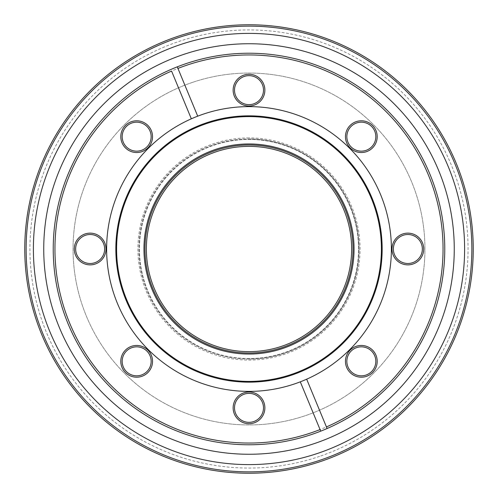 <?xml version="1.0" encoding="UTF-8"?>
<svg xmlns="http://www.w3.org/2000/svg" width="498" height="498" viewBox="0 0 498 498"><rect width="100%" height="100%" fill="white"/><g stroke="black" fill="none" stroke-linecap="round" stroke-linejoin="round"><path stroke-width="0.37" stroke-dasharray="2.49 1.87" d="M146.368 249A102.632 102.632 0 0 0 249 351.632A102.632 102.632 0 0 0 351.632 249A102.632 102.632 0 0 0 249 146.368A102.632 102.632 0 0 0 146.368 249A102.632 102.632 0 0 0 282.055 346.16A102.632 102.632 0 0 1 151.84 282.055A102.632 102.632 0 0 1 215.945 151.84A102.632 102.632 0 0 1 346.16 215.945A102.632 102.632 0 0 1 282.055 346.16A102.632 102.632 0 0 0 346.16 215.945A102.632 102.632 0 0 0 215.945 151.84M358.529 249A109.529 109.529 0 0 0 249 139.471A109.529 109.529 0 0 0 139.471 249A109.529 109.529 0 0 0 249 358.529A109.529 109.529 0 0 0 358.529 249A109.529 109.529 0 0 0 249 139.471A109.529 109.529 0 0 0 139.471 249A109.529 109.529 0 0 0 249 358.529A109.529 109.529 0 0 0 358.529 249M321.229 461.285A224.231 224.231 0 0 1 36.715 321.229A224.231 224.231 0 0 1 176.771 36.715A224.231 224.231 0 0 1 461.285 176.771A224.231 224.231 0 0 1 321.229 461.285A224.231 224.231 0 0 1 36.715 321.229A224.231 224.231 0 0 1 176.771 36.715A224.231 224.231 0 0 0 36.715 321.229A224.231 224.231 0 0 0 321.229 461.285A224.231 224.231 0 0 0 461.285 176.771A224.231 224.231 0 0 0 176.771 36.715A224.231 224.231 0 0 1 461.285 176.771A224.231 224.231 0 0 1 321.229 461.285M319.56 456.386A219.058 219.058 0 0 1 41.614 319.56A219.058 219.058 0 0 1 178.44 41.614A219.058 219.058 0 0 1 456.386 178.44A219.058 219.058 0 0 1 319.56 456.386M320.78 459.978A222.855 222.855 0 0 1 38.022 320.78A222.855 222.855 0 0 1 177.22 38.022A222.855 222.855 0 0 1 459.978 177.22A222.855 222.855 0 0 1 320.78 459.978M179.554 44.882A215.609 215.609 0 0 1 453.118 179.554A215.609 215.609 0 0 1 318.446 453.118A215.609 215.609 0 0 1 44.882 318.446A215.609 215.609 0 0 1 179.554 44.882M315.116 443.32A205.263 205.263 0 0 1 54.68 315.116A205.263 205.263 0 0 1 182.884 54.68A205.263 205.263 0 0 1 443.32 182.884A205.263 205.263 0 0 1 315.116 443.32M213.723 145.31A109.529 109.529 0 0 1 352.69 213.723A109.529 109.529 0 0 1 284.277 352.69A109.529 109.529 0 0 1 145.31 284.277A109.529 109.529 0 0 1 213.723 145.31A109.529 109.529 0 0 1 352.69 213.723A109.529 109.529 0 0 1 284.277 352.69A109.529 109.529 0 0 1 145.31 284.277A109.529 109.529 0 0 1 213.723 145.31M192.328 82.438A175.937 175.937 0 0 1 415.562 192.328A175.937 175.937 0 0 1 305.672 415.562A175.937 175.937 0 0 1 82.438 305.672A175.937 175.937 0 0 1 192.328 82.438A175.937 175.937 0 0 1 415.562 192.328A175.937 175.937 0 0 1 305.672 415.562A175.937 175.937 0 0 1 82.438 305.672A175.937 175.937 0 0 1 192.328 82.438M249 137.921A111.079 111.079 0 0 0 137.921 249A111.079 111.079 0 0 0 249 360.079A111.079 111.079 0 0 0 360.079 249A111.079 111.079 0 0 0 249 137.921M249 359.046A110.046 110.046 0 0 1 138.954 249A110.046 110.046 0 0 1 249 138.954A110.046 110.046 0 0 0 138.954 249A110.046 110.046 0 0 0 249 359.046A110.046 110.046 0 0 0 359.046 249A110.046 110.046 0 0 0 249 138.954A110.046 110.046 0 0 1 359.046 249A110.046 110.046 0 0 1 249 359.046M249 144.993A104.007 104.007 0 0 0 144.993 249A104.007 104.007 0 0 0 249 353.007A104.007 104.007 0 0 0 353.007 249A104.007 104.007 0 0 0 249 144.993M361.33 345.463A15.868 15.868 0 0 0 345.463 361.33A15.868 15.868 0 0 0 361.33 377.198A15.868 15.868 0 0 0 377.198 361.33A15.868 15.868 0 0 0 361.33 345.463M361.33 375.822A14.492 14.492 0 0 1 346.845 361.33A14.492 14.492 0 0 1 361.33 346.845A14.492 14.492 0 0 1 375.822 361.33A14.492 14.492 0 0 1 361.33 375.822M249 391.994A15.868 15.868 0 0 0 233.132 407.862A15.868 15.868 0 0 0 249 423.73A15.868 15.868 0 0 0 264.868 407.862A15.868 15.868 0 0 0 249 391.994M249 422.348A14.492 14.492 0 0 1 234.508 407.862A14.492 14.492 0 0 1 249 393.37A14.492 14.492 0 0 1 263.492 407.862A14.492 14.492 0 0 1 249 422.348M136.67 345.463A15.868 15.868 0 0 0 120.802 361.33A15.868 15.868 0 0 0 136.67 377.198A15.868 15.868 0 0 0 152.537 361.33A15.868 15.868 0 0 0 136.67 345.463M136.67 375.822A14.492 14.492 0 0 1 122.178 361.33A14.492 14.492 0 0 1 136.67 346.845A14.492 14.492 0 0 1 151.155 361.33A14.492 14.492 0 0 1 136.67 375.822M90.138 233.132A15.868 15.868 0 0 0 74.27 249A15.868 15.868 0 0 0 90.138 264.868A15.868 15.868 0 0 0 106.006 249A15.868 15.868 0 0 0 90.138 233.132M90.138 263.492A14.492 14.492 0 0 1 75.652 249A14.492 14.492 0 0 1 90.138 234.508A14.492 14.492 0 0 1 104.63 249A14.492 14.492 0 0 1 90.138 263.492M136.67 120.802A15.868 15.868 0 0 0 120.802 136.67A15.868 15.868 0 0 0 136.67 152.537A15.868 15.868 0 0 0 152.537 136.67A15.868 15.868 0 0 0 136.67 120.802M136.67 151.155A14.492 14.492 0 0 1 122.178 136.67A14.492 14.492 0 0 1 136.67 122.178A14.492 14.492 0 0 1 151.155 136.67A14.492 14.492 0 0 1 136.67 151.155M249 74.27A15.868 15.868 0 0 0 233.132 90.138A15.868 15.868 0 0 0 249 106.006A15.868 15.868 0 0 0 264.868 90.138A15.868 15.868 0 0 0 249 74.27M249 104.63A14.492 14.492 0 0 1 234.508 90.138A14.492 14.492 0 0 1 249 75.652A14.492 14.492 0 0 1 263.492 90.138A14.492 14.492 0 0 1 249 104.63M361.33 120.802A15.868 15.868 0 0 0 345.463 136.67A15.868 15.868 0 0 0 361.33 152.537A15.868 15.868 0 0 0 377.198 136.67A15.868 15.868 0 0 0 361.33 120.802M361.33 151.155A14.492 14.492 0 0 1 346.845 136.67A14.492 14.492 0 0 1 361.33 122.178A14.492 14.492 0 0 1 375.822 136.67A14.492 14.492 0 0 1 361.33 151.155M407.862 233.132A15.868 15.868 0 0 0 391.994 249A15.868 15.868 0 0 0 407.862 264.868A15.868 15.868 0 0 0 423.73 249A15.868 15.868 0 0 0 407.862 233.132M407.862 263.492A14.492 14.492 0 0 1 393.37 249A14.492 14.492 0 0 1 407.862 234.508A14.492 14.492 0 0 1 422.348 249A14.492 14.492 0 0 1 407.862 263.492M249 54.954A194.046 194.046 0 0 1 443.046 249A194.046 194.046 0 0 1 249 443.046A194.046 194.046 0 0 1 54.954 249A194.046 194.046 0 0 1 249 54.954M249 444.776A195.776 195.776 0 0 0 444.776 249A195.776 195.776 0 0 0 249 53.224A195.776 195.776 0 0 0 53.224 249A195.776 195.776 0 0 0 249 444.776M249 106.609A142.391 142.391 0 0 1 391.391 249A142.391 142.391 0 0 1 249 391.391A142.391 142.391 0 0 1 106.609 249A142.391 142.391 0 0 1 249 106.609M171.567 71.071L191.338 118.81M177.282 66.838L197.712 116.171M327.093 428.523L306.662 379.19M320.058 429.569L300.288 381.829"/><path stroke-width="0.75" d="M146.368 249A102.632 102.632 0 0 0 249 351.632A102.632 102.632 0 0 0 351.632 249A102.632 102.632 0 0 0 249 146.368A102.632 102.632 0 0 0 146.368 249A102.632 102.632 0 0 1 215.945 151.84M177.22 38.022A222.855 222.855 0 0 0 38.022 320.78A222.855 222.855 0 0 0 320.78 459.978A222.855 222.855 0 0 0 459.978 177.22A222.855 222.855 0 0 0 177.22 38.022M321.229 461.285A224.231 224.231 0 0 1 36.715 321.229A224.231 224.231 0 0 1 176.771 36.715A224.231 224.231 0 0 1 461.285 176.771A224.231 224.231 0 0 1 321.229 461.285M179.554 44.882A215.609 215.609 0 0 1 453.118 179.554A215.609 215.609 0 0 1 318.446 453.118A215.609 215.609 0 0 1 44.882 318.446A215.609 215.609 0 0 1 179.554 44.882M315.116 443.32A205.263 205.263 0 0 1 54.68 315.116A205.263 205.263 0 0 1 182.884 54.68A205.263 205.263 0 0 1 443.32 182.884A205.263 205.263 0 0 1 315.116 443.32M249 354.047A105.047 105.047 0 0 1 143.953 249A105.047 105.047 0 0 1 249 143.953A105.047 105.047 0 0 1 354.047 249A105.047 105.047 0 0 1 249 354.047M249 144.993A104.007 104.007 0 0 0 144.993 249A104.007 104.007 0 0 0 249 353.007A104.007 104.007 0 0 0 353.007 249A104.007 104.007 0 0 0 249 144.993M361.33 377.198A15.868 15.868 0 0 1 345.463 361.33A15.868 15.868 0 0 1 361.33 345.463A15.868 15.868 0 0 1 377.198 361.33A15.868 15.868 0 0 1 361.33 377.198M361.33 346.845A14.492 14.492 0 0 0 346.845 361.33A14.492 14.492 0 0 0 361.33 375.822A14.492 14.492 0 0 0 375.822 361.33A14.492 14.492 0 0 0 361.33 346.845M249 423.73A15.868 15.868 0 0 1 233.132 407.862A15.868 15.868 0 0 1 249 391.994A15.868 15.868 0 0 1 264.868 407.862A15.868 15.868 0 0 1 249 423.73M249 393.37A14.492 14.492 0 0 0 234.508 407.862A14.492 14.492 0 0 0 249 422.348A14.492 14.492 0 0 0 263.492 407.862A14.492 14.492 0 0 0 249 393.37M136.67 377.198A15.868 15.868 0 0 1 120.802 361.33A15.868 15.868 0 0 1 136.67 345.463A15.868 15.868 0 0 1 152.537 361.33A15.868 15.868 0 0 1 136.67 377.198M136.67 346.845A14.492 14.492 0 0 0 122.178 361.33A14.492 14.492 0 0 0 136.67 375.822A14.492 14.492 0 0 0 151.155 361.33A14.492 14.492 0 0 0 136.67 346.845M90.138 264.868A15.868 15.868 0 0 1 74.27 249A15.868 15.868 0 0 1 90.138 233.132A15.868 15.868 0 0 1 106.006 249A15.868 15.868 0 0 1 90.138 264.868M90.138 234.508A14.492 14.492 0 0 0 75.652 249A14.492 14.492 0 0 0 90.138 263.492A14.492 14.492 0 0 0 104.63 249A14.492 14.492 0 0 0 90.138 234.508M136.67 152.537A15.868 15.868 0 0 1 120.802 136.67A15.868 15.868 0 0 1 136.67 120.802A15.868 15.868 0 0 1 152.537 136.67A15.868 15.868 0 0 1 136.67 152.537M136.67 122.178A14.492 14.492 0 0 0 122.178 136.67A14.492 14.492 0 0 0 136.67 151.155A14.492 14.492 0 0 0 151.155 136.67A14.492 14.492 0 0 0 136.67 122.178M249 106.006A15.868 15.868 0 0 1 233.132 90.138A15.868 15.868 0 0 1 249 74.27A15.868 15.868 0 0 1 264.868 90.138A15.868 15.868 0 0 1 249 106.006M249 75.652A14.492 14.492 0 0 0 234.508 90.138A14.492 14.492 0 0 0 249 104.63A14.492 14.492 0 0 0 263.492 90.138A14.492 14.492 0 0 0 249 75.652M361.33 152.537A15.868 15.868 0 0 1 345.463 136.67A15.868 15.868 0 0 1 361.33 120.802A15.868 15.868 0 0 1 377.198 136.67A15.868 15.868 0 0 1 361.33 152.537M361.33 122.178A14.492 14.492 0 0 0 346.845 136.67A14.492 14.492 0 0 0 361.33 151.155A14.492 14.492 0 0 0 375.822 136.67A14.492 14.492 0 0 0 361.33 122.178M407.862 264.868A15.868 15.868 0 0 1 391.994 249A15.868 15.868 0 0 1 407.862 233.132A15.868 15.868 0 0 1 423.73 249A15.868 15.868 0 0 1 407.862 264.868M407.862 234.508A14.492 14.492 0 0 0 393.37 249A14.492 14.492 0 0 0 407.862 263.492A14.492 14.492 0 0 0 422.348 249A14.492 14.492 0 0 0 407.862 234.508M249 382.159A133.159 133.159 0 0 1 115.841 249A133.159 133.159 0 0 1 249 115.841A133.159 133.159 0 0 1 382.159 249A133.159 133.159 0 0 1 249 382.159M249 381.406A132.406 132.406 0 0 1 116.594 249A132.406 132.406 0 0 1 249 116.594A132.406 132.406 0 0 1 381.406 249A132.406 132.406 0 0 1 249 381.406M327.093 428.523A195.776 195.776 0 0 1 57.332 288.884A195.776 195.776 0 0 1 249 53.224A195.776 195.776 0 0 1 327.093 428.523L326.433 426.929A194.046 194.046 0 0 0 249 54.954A194.046 194.046 0 0 0 177.942 68.431L197.712 116.171A142.391 142.391 0 0 0 249 391.391A142.391 142.391 0 0 0 388.303 219.531A142.391 142.391 0 0 0 197.712 116.171M177.282 66.838L177.942 68.431M191.338 118.81L171.567 71.071A194.046 194.046 0 0 0 69.72 323.258A194.046 194.046 0 0 0 320.058 429.569L300.288 381.829M320.718 431.162L320.058 429.569L320.718 431.162M326.433 426.929L306.662 379.19"/></g></svg>
